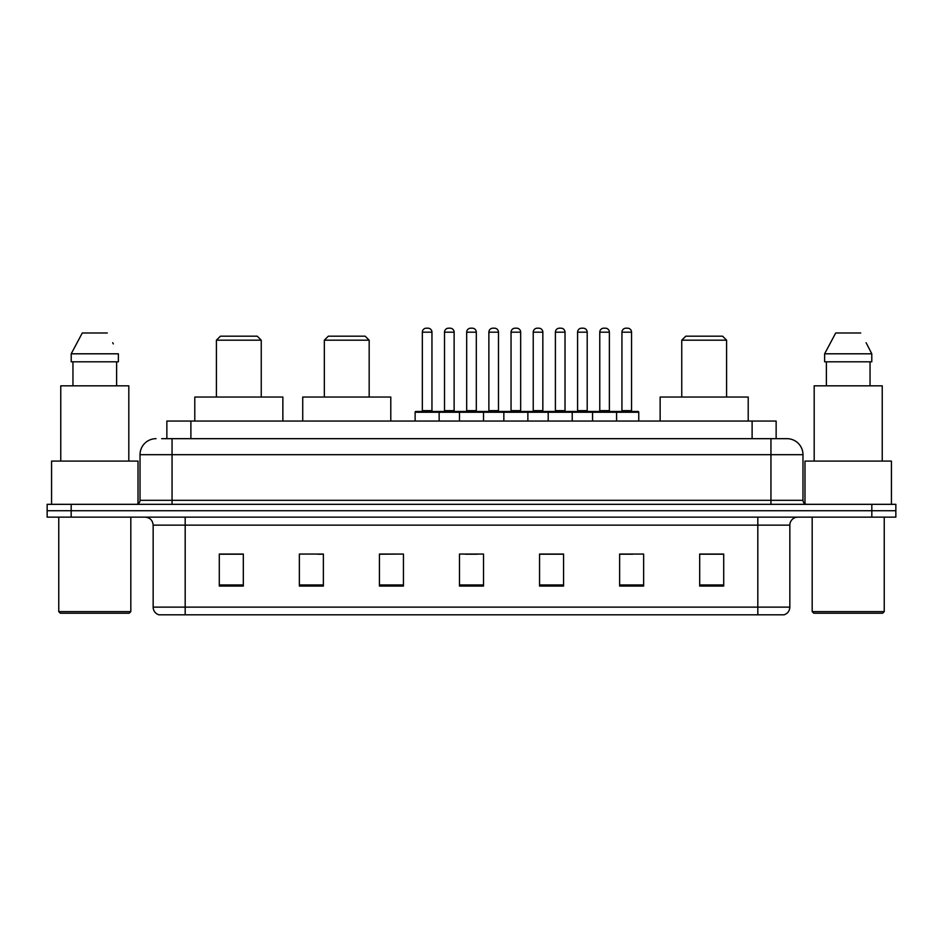 <?xml version="1.0" encoding="UTF-8"?>
<svg xmlns="http://www.w3.org/2000/svg" width="943" height="943" viewBox="0 0 943 943"><rect width="100%" height="100%" fill="white"/><g stroke="black" fill="none" stroke-linecap="round" stroke-linejoin="round"><path stroke-width="1.41" d="M161.654 438.672L172.05 438.672L161.654 438.672L166.864 438.672L166.864 421.061L776.136 421.061L776.136 438.672M156.043 438.672A16.007 16.007 0 0 0 140.024 454.691L140.024 500.32A4.008 4.008 0 0 1 136.028 504.328M802.976 454.691L172.05 454.691L172.05 438.672L786.957 438.672A16.007 16.007 0 0 1 802.976 454.691L802.976 500.32C803.212 502.76 804.544 504.092 806.972 504.328M71.173 504.328L47.15 504.328L47.15 510.729L71.173 510.729L47.15 510.729L47.15 517.141L71.173 517.141L71.173 510.729L871.827 510.729L71.173 510.729L71.173 504.328L871.827 504.328L871.827 510.729L895.85 510.729L871.827 510.729L871.827 517.141L71.173 517.141M871.827 517.141L895.85 517.141L895.85 504.328L871.827 504.328M786.721 438.672L781.346 438.672M789.845 607.127C789.621 610.97 787.7 613.528 784.081 614.812L757.818 614.812L757.818 607.127L789.845 607.127L789.845 525.145A8.004 8.004 0 0 1 797.849 517.141M757.818 614.812L158.919 614.812A8.004 8.004 0 0 1 153.155 607.127L153.155 525.145C152.683 520.277 150.02 517.613 145.151 517.141M723.705 586.074L723.705 554.048L699.682 554.048L699.682 586.074L723.705 586.074M643.645 586.074L643.645 554.048L619.622 554.048L619.622 586.074L643.645 586.074M563.572 586.074L563.572 554.048L539.561 554.048L539.561 586.074L563.572 586.074M243.318 586.074L243.318 554.048L219.295 554.048L219.295 586.074L243.318 586.074M323.378 586.074L323.378 554.048L299.355 554.048L299.355 586.074L323.378 586.074M403.439 586.074L403.439 554.048L379.428 554.048L379.428 586.074L403.439 586.074M483.511 586.074L483.511 554.048L459.489 554.048L459.489 586.074L483.511 586.074M743.249 614.812L185.182 614.812L185.182 607.127L757.818 607.127L757.818 525.145L153.155 525.145M620.742 554.213L632.753 554.213M403.439 554.048L379.428 554.213L403.439 554.048M317.932 554.213L323.378 554.213M554.213 554.213L544.04 554.213M465.5 554.213L477.5 554.213M243.318 554.213L219.295 554.213M563.572 554.213L539.561 554.213M723.705 554.213L699.682 554.213M129.215 613.221L60.364 613.221L58.761 611.618L130.818 611.618L129.215 613.221M58.761 517.141L58.761 611.618M130.818 517.141L130.818 611.618M138.02 503.786L138.02 461.092L51.559 461.092L51.559 504.328M128.814 461.092L128.814 385.828L60.765 385.828L60.765 461.092M116.626 361.806L116.626 385.828L116.626 361.806M71.208 353.802L82.289 332.985L71.208 353.802L71.208 361.806L118.37 361.806L118.37 353.802L71.208 353.802M113.313 343.912L112.677 342.71M72.953 361.806L72.953 385.828M107.29 332.985L82.289 332.985M216.407 340.187L261.246 340.187L257.239 336.191L220.414 336.191L216.407 340.187L216.407 397.038M261.246 340.187L261.246 397.038M282.865 421.061L282.865 397.038L194.788 397.038L194.788 421.061M324.333 340.187L369.173 340.187L365.177 336.191L328.341 336.191L324.333 340.187L324.333 397.038M369.173 340.187L369.173 397.038M390.791 421.061L390.791 397.038L302.727 397.038L302.727 421.061M681.754 340.187L726.593 340.187L722.586 336.191L685.761 336.191L681.754 340.187L681.754 397.038M726.593 340.187L726.593 397.038M748.212 421.061L748.212 397.038L660.135 397.038L660.135 421.061M882.636 613.221L813.785 613.221L812.182 611.618L884.239 611.618L882.636 613.221M812.182 517.141L812.182 611.618M884.239 517.141L884.239 611.618M891.441 504.328L891.441 461.092L804.98 461.092L804.98 503.786M882.235 461.092L882.235 385.828L814.186 385.828L814.186 461.092M866.735 343.912L871.792 353.802L824.63 353.802L835.71 332.985L824.63 353.802L824.63 361.806L871.792 361.806L871.792 353.802L871.792 361.806M871.792 353.802L866.098 342.71M826.374 361.806L826.374 385.828M870.047 385.828L870.047 361.806M860.711 332.985L835.71 332.985M615.543 411.454L637.963 411.454A0.802 0.802 0 0 1 638.753 412.256L415.132 412.256A0.802 0.802 0 0 1 415.934 411.454L438.354 411.454A0.802 0.802 0 0 1 439.155 412.256L439.155 421.061M431.953 332.184L422.334 332.184A4.008 4.008 0 0 1 426.342 328.188L427.945 328.188A4.008 4.008 0 0 1 431.953 332.184L431.953 410.653A0.802 0.802 0 0 0 432.743 411.454M422.334 332.184L422.334 410.653A0.802 0.802 0 0 1 421.545 411.454M415.132 412.256L415.132 421.061M459.489 421.061L459.489 412.256A0.802 0.802 0 0 1 460.29 411.454L482.71 411.454A0.802 0.802 0 0 1 483.511 412.256L483.511 421.061M476.309 332.184L466.691 332.184A4.008 4.008 0 0 1 470.698 328.188L472.302 328.188A4.008 4.008 0 0 1 476.309 332.184L476.309 410.653A0.802 0.802 0 0 0 477.099 411.454M466.691 332.184L466.691 410.653A0.802 0.802 0 0 1 465.901 411.454M503.845 421.061L503.845 412.256A0.802 0.802 0 0 1 504.646 411.454L527.066 411.454A0.802 0.802 0 0 1 527.868 412.256L527.868 421.061M520.666 332.184L511.047 332.184A4.008 4.008 0 0 1 515.055 328.188L516.658 328.188A4.008 4.008 0 0 1 520.666 332.184L520.666 410.653A0.802 0.802 0 0 0 521.455 411.454M511.047 332.184L511.047 410.653A0.802 0.802 0 0 1 510.257 411.454M548.201 421.061L548.201 412.256A0.802 0.802 0 0 1 549.003 411.454L571.423 411.454A0.802 0.802 0 0 1 572.224 412.256L572.224 421.061M565.022 332.184L555.403 332.184A4.008 4.008 0 0 1 559.411 328.188L561.014 328.188A4.008 4.008 0 0 1 565.022 332.184L565.022 410.653A0.802 0.802 0 0 0 565.824 411.454M555.403 332.184L555.403 410.653A0.802 0.802 0 0 1 554.614 411.454M592.558 421.061L592.558 412.256A0.802 0.802 0 0 1 593.359 411.454L615.779 411.454A0.802 0.802 0 0 1 616.581 412.256L616.581 421.061M609.378 332.184L599.772 332.184A4.008 4.008 0 0 1 603.768 328.188L605.371 328.188A4.008 4.008 0 0 1 609.378 332.184L609.378 410.653A0.802 0.802 0 0 0 610.18 411.454M599.772 332.184L599.772 410.653A0.802 0.802 0 0 1 598.97 411.454M460.526 411.454L438.118 411.454M444.518 332.184A4.008 4.008 0 0 1 448.526 328.188L450.117 328.188A4.008 4.008 0 0 1 454.125 332.184L444.518 332.184L444.518 410.653A0.802 0.802 0 0 1 443.717 411.454M454.125 332.184L454.125 410.653A0.802 0.802 0 0 0 454.927 411.454M504.882 411.454L482.474 411.454M488.875 332.184A4.008 4.008 0 0 1 492.883 328.188L494.474 328.188A4.008 4.008 0 0 1 498.482 332.184L488.875 332.184L488.875 410.653A0.802 0.802 0 0 1 488.073 411.454M498.482 332.184L498.482 410.653A0.802 0.802 0 0 0 499.283 411.454M549.239 411.454L526.831 411.454M533.231 332.184A4.008 4.008 0 0 1 537.239 328.188L538.83 328.188A4.008 4.008 0 0 1 542.838 332.184L533.231 332.184L533.231 410.653A0.802 0.802 0 0 1 532.43 411.454M542.838 332.184L542.838 410.653A0.802 0.802 0 0 0 543.639 411.454M593.595 411.454L571.187 411.454M577.587 332.184A4.008 4.008 0 0 1 581.595 328.188L583.187 328.188A4.008 4.008 0 0 1 587.194 332.184L577.587 332.184L577.587 410.653A0.802 0.802 0 0 1 576.786 411.454M587.194 332.184L587.194 410.653A0.802 0.802 0 0 0 587.996 411.454M621.944 332.184A4.008 4.008 0 0 1 625.952 328.188L627.543 328.188A4.008 4.008 0 0 1 631.551 332.184L621.944 332.184L621.944 410.653A0.802 0.802 0 0 1 621.142 411.454M631.551 332.184L631.551 410.653A0.802 0.802 0 0 0 632.352 411.454M638.753 412.256L638.753 421.061M190.887 438.672L190.887 421.061M752.113 438.672L752.113 421.061M172.05 504.328L172.05 454.691L140.024 454.691M140.024 500.32L802.976 500.32M770.95 438.672L770.95 504.328M757.818 517.141L757.818 525.145L789.845 525.145M153.155 607.127L185.182 607.127L185.182 517.141M483.511 584.966L459.489 584.966M403.439 584.966L379.428 584.966M323.378 584.966L299.355 584.966M243.318 584.966L219.295 584.966M563.572 584.966L539.561 584.966M643.645 584.966L619.622 584.966M723.705 584.966L699.682 584.966M422.334 410.653L431.953 410.653M466.691 410.653L476.309 410.653M511.047 410.653L520.666 410.653M555.403 410.653L565.022 410.653M599.772 410.653L609.378 410.653M444.518 410.653L454.125 410.653M488.875 410.653L498.482 410.653M533.231 410.653L542.838 410.653M577.587 410.653L587.194 410.653M621.944 410.653L631.551 410.653"/></g></svg>
